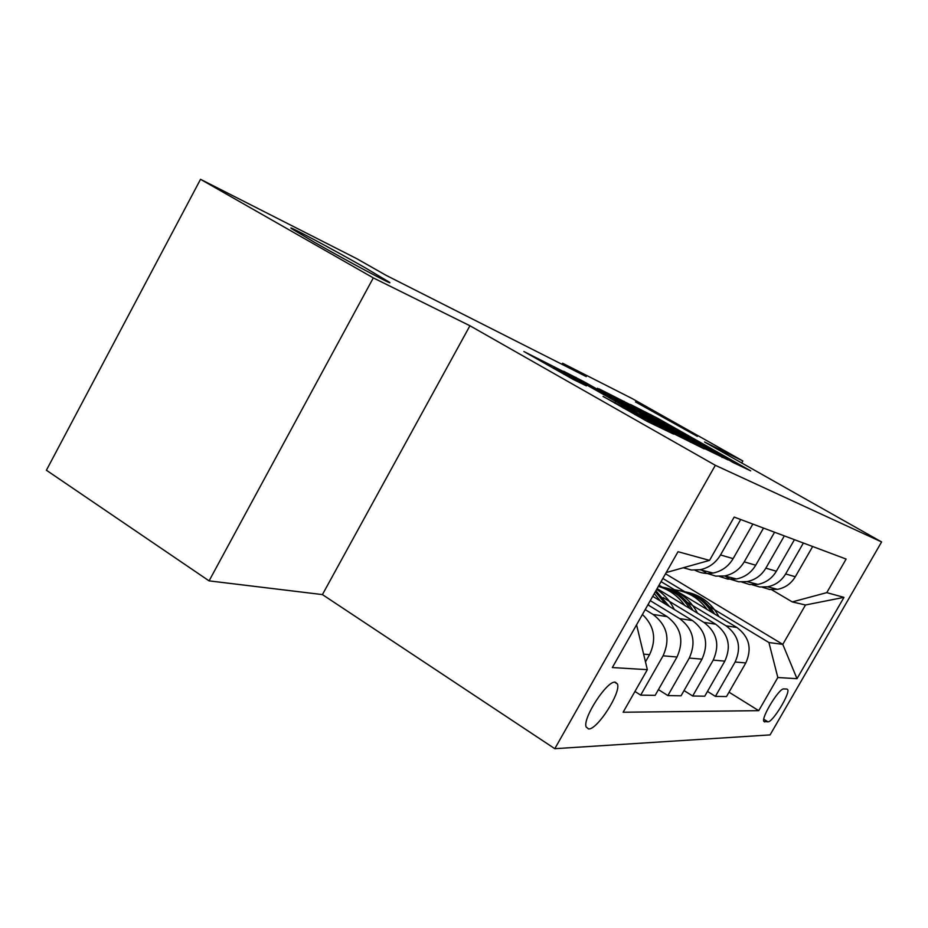 <?xml version="1.0" encoding="UTF-8"?>
<svg xmlns="http://www.w3.org/2000/svg" width="928" height="928" viewBox="0 0 928 928"><rect width="100%" height="100%" fill="white"/><g stroke="black" fill="none" stroke-linecap="round" stroke-linejoin="round"><path stroke-width="1.39" d="M732.494 462.202L750.706 470.867L657.685 418.296L630.483 404.457L720.221 454.546L732.494 462.202M365.203 267.798C332.294 249.006 283.771 223.161 291.728 228.752L314.522 242.336C348.244 261.603 396.349 287.181 389.203 282.112L365.203 267.798M676.454 424.166L635.471 401.905L697.357 436.38L676.454 424.166M588.642 728.967C597.412 729.675 621.238 692.439 617.456 683.982L615.218 682.15C607.028 680.502 582.517 718.156 586.102 726.949L588.642 728.967M603.107 396.384L647.257 421.428L673.612 434.107L563.18 371.397L523.891 351.526L573.284 379.459L586.38 385.862L554.051 367.152L577.564 379.796L647.721 419.56L659.112 426.323L603.049 396.476M469.928 325.751L373.311 277.89L200.529 179.313L46.4 470.241L209.078 580.87L322.422 594.593L554.805 748.687L715.326 465.299L469.928 325.751L322.422 594.593M741.704 462.968L742.841 460.961L704.549 441.995L881.6 541.94L715.326 465.299M742.841 460.961L632.304 398.646L562.565 363.219L561.962 364.31M200.529 179.313L356.77 258.68L386.21 275.396L586.299 376.617L562.565 363.219M703.598 448.108L728.109 459.952L631.388 405.246L599.221 388.936L703.598 448.108M704.213 448.897L672.962 433.318L563.656 371.27L583.99 381.721L633.105 409.387L640.552 413.006L636.631 410.686L597.458 388.298L704.213 448.897M786.898 689.04L783.789 688.936C779.334 687.822 761.076 717.564 763.86 721.404L767.966 721.833C772.641 722.436 790.436 693.239 787.652 689.527L786.898 689.04M554.805 748.687L770.078 734.906L881.6 541.94M665.515 573.759L782.791 644.38L805.481 604.986L792.268 601.912L826.778 592.632L846.127 559.062L734.176 517.082L709.537 560.384L666.2 572.553M826.778 592.632L843.981 597.365L797.001 678.681L777.826 677.521L768.918 642.524L709.34 606.552M729.014 692.184L758.733 710.662L777.826 677.521M758.733 710.662L623.117 712.24L647.35 669.668L612.329 667.557L678.02 551.708L709.537 560.384M373.311 277.89L209.078 580.87M684.76 591.716L662.847 578.48M768.918 642.524L782.791 644.38L797.001 678.681M634.938 691.464L640.691 695.13L663.079 655.806C670.538 639.044 667.197 625.252 653.057 614.452L645.192 609.615M640.691 695.13L655.145 695.362L677.011 657.012C684.307 640.656 681.024 627.2 667.174 616.644L647.895 604.836M658.428 689.608L667.87 695.582L689.295 658.068C696.429 642.072 693.204 628.906 679.609 618.582L650.273 600.648M667.87 695.582L681.048 695.803L701.997 659.158C708.98 643.533 705.802 630.68 692.485 620.577L652.72 596.333M684.04 690.571L692.682 696L713.214 660.121C720.047 644.832 716.926 632.246 703.853 622.352L663.149 597.586M692.682 696L704.746 696.197L724.838 661.13C731.531 646.178 728.468 633.859 715.639 624.184L657.082 588.63M707.484 691.418L715.407 696.383L735.127 662.012C741.692 647.361 738.665 635.297 726.067 625.808L687.219 602.26M662.116 587.053L659.042 585.185M715.407 696.383L726.496 696.568L745.81 662.928C752.237 648.591 749.267 636.782 736.902 627.49L661.061 581.624M771.562 589.674L792.268 601.912M725.058 576.068L728.944 578.376M701.742 570.175L705.79 572.588M762.224 587.192L769.706 589.489L777.571 589.338C785.262 587.784 791.178 583.596 795.296 576.752L812.673 546.511M752.19 584.756L759.696 586.983L767.56 586.809C775.402 585.22 781.434 580.928 785.645 573.945L803.381 543.031M741.75 582.042L749.627 584.524L757.921 584.373C765.913 582.749 772.061 578.364 776.353 571.23L794.438 539.678M730.812 579.385L738.723 581.798L747.017 581.612C755.183 579.954 761.459 575.464 765.844 568.168L784.334 535.885M719.42 576.404L727.726 579.107L736.507 578.956C744.836 577.251 751.228 572.669 755.717 565.222L774.567 532.231M707.449 573.504L715.801 576.126L724.606 575.952C733.097 574.2 739.639 569.502 744.221 561.869L763.512 528.078M694.968 570.221C700.663 573.202 706.695 574.154 713.087 573.04C721.764 571.242 728.445 566.44 733.12 558.633L752.828 524.076M683.31 567.75L691.488 570.024L700.025 569.734C708.888 567.89 715.72 562.96 720.511 554.956L740.695 519.529M688.263 566.358L691.534 565.43M645.47 661.873L649.577 654.646C656.757 639.276 654.379 625.89 642.431 614.475M636.573 624.811L647.35 669.668M805.481 604.986L843.981 597.365M722.309 456.97L625.252 402.439L722.309 456.97L722.03 457.481M668.96 429.861L690.734 441.612L679.644 435.046L640.738 413.772L668.96 429.861L668.462 430.766M718.875 616.586C711.451 602.956 700.385 594.732 685.676 591.925M707.078 609.452C698.842 598.119 688.008 591.565 674.563 589.79M714.618 614.011C707.182 601.657 696.626 594.094 682.962 591.345M680.201 590.8C693.622 593.282 704.155 600.451 711.799 612.306M697.531 613.188C689.852 598.815 678.322 590.173 662.928 587.25M684.771 605.439C678.02 595.915 669.216 589.57 658.358 586.392M692.938 610.404C685.235 597.4 674.25 589.477 659.982 586.624M658.416 586.287C671.791 589.152 682.289 596.576 689.887 608.548M674.343 609.522C670.167 601.112 664.274 594.384 656.676 589.35M660.504 601.089L654.263 593.607M669.366 606.494L655.887 590.742M655.307 591.762L666.072 604.476M649.066 605.555L648.336 604.07M653.057 614.452L667.174 616.644M679.609 618.582L692.485 620.577M703.853 622.352L715.639 624.184M726.067 625.808L736.902 627.49M785.645 573.945L795.296 576.752M735.127 662.012L745.81 662.928M713.214 660.121L724.838 661.13M765.844 568.168L776.353 571.23M689.295 658.068L701.997 659.158M744.221 561.869L755.717 565.222M663.079 655.806L677.011 657.012M720.511 554.956L733.12 558.633M643.614 654.136L649.577 654.646M763.779 719.223L767.966 721.833M763.848 721.392L764.73 721.949M650.435 415.21L650.818 414.538M657.291 418.992L657.685 418.296M623.372 402.694L624.15 401.29M636.689 410.234L637.13 409.445M695.849 443.723L696.302 442.923M575.673 378.172L576.091 377.418M583.503 382.614L583.99 381.721M624.741 405.988L625.252 405.095M632.536 410.408L633.105 409.387M639.38 414.282L640.181 412.856M644.252 417.043L644.751 416.138M614.754 403.181L615.241 402.311M623.106 407.926L623.686 406.905M635.17 414.77L635.75 413.749M563.841 374.297L564.398 373.288M614.626 682.184L617.456 683.982M767.56 586.809L777.571 589.338M747.017 581.612L757.921 584.373M724.606 575.952L736.507 578.956M700.025 569.734L713.087 573.04M786.851 689.04L787.652 689.527M624.695 403.448L625.252 402.439M639.728 414.48L640.552 413.018M690.386 442.227L690.734 441.624M640.192 414.746L640.738 413.772M658.752 426.973L659.1 426.358M553.378 368.358L554.051 367.152"/></g></svg>
